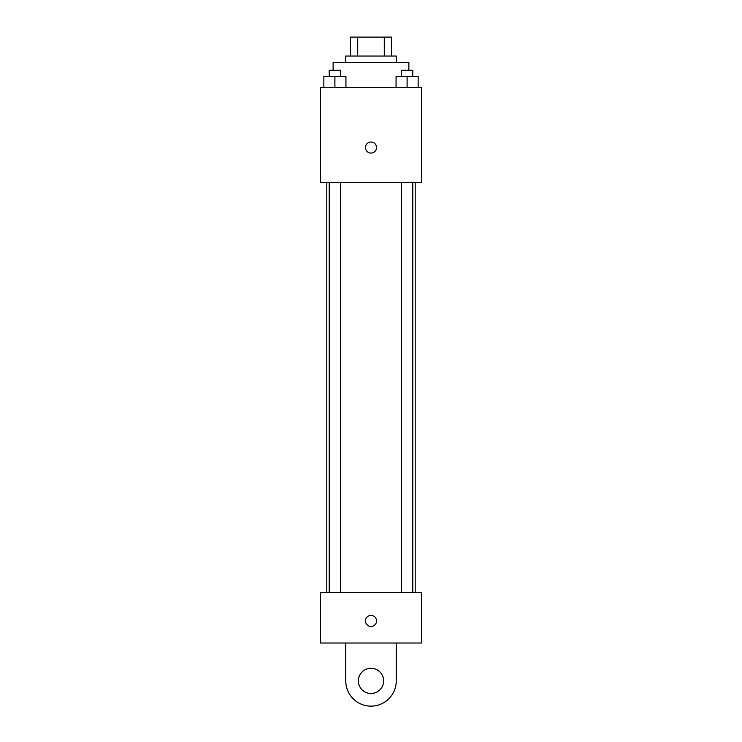 <?xml version="1.0" encoding="UTF-8"?>
<svg xmlns="http://www.w3.org/2000/svg" width="742" height="742" viewBox="0 0 742 742"><rect width="100%" height="100%" fill="white"/><g stroke="black" fill="none" stroke-linecap="round" stroke-linejoin="round"><path stroke-width="1.11" d="M357.718 56.04L357.718 37.1L350.484 37.1L350.484 56.04L350.484 37.1M357.718 37.1L391.516 37.1L391.516 56.04M384.282 56.04L384.282 37.1M345.753 62.347L345.753 56.04L396.247 56.04L396.247 62.347M408.87 70.24L408.87 62.347L333.13 62.347L333.13 70.24M320.507 87.593L421.493 87.593L421.493 182.272L320.507 182.272L320.507 87.593M371 153.075A5.519 5.519 0 0 1 366.214 144.792A5.519 5.519 0 0 1 375.786 144.792A5.519 5.519 0 0 1 371 153.075M320.507 592.524L421.493 592.524L421.493 643.017L320.507 643.017L320.507 592.524L421.493 592.524M396.061 87.593L396.061 76.547L418.145 76.547L418.145 87.593L418.145 76.547M407.098 87.593L407.098 76.547M412.784 76.547L412.784 70.24L401.422 70.24L401.422 76.547M323.855 87.593L323.855 76.547L345.939 76.547L345.939 87.593L345.939 76.547M334.902 87.593L334.902 76.547M340.578 76.547L340.578 70.24L329.216 70.24L329.216 76.547M365.481 620.924A5.519 5.519 0 0 1 373.764 616.148A5.519 5.519 0 0 1 373.764 625.71A5.519 5.519 0 0 1 365.481 620.924M396.247 643.017L396.247 680.887A25.247 25.247 0 0 1 371 706.134A25.247 25.247 0 0 1 345.753 680.887L345.753 643.017M371 693.51A12.623 12.623 0 0 1 360.065 674.58A12.623 12.623 0 0 1 381.935 674.58A12.623 12.623 0 0 1 371 693.51M415.186 592.524L415.186 182.272M326.814 592.524L326.814 182.272M401.422 182.272L401.422 592.524M412.784 182.272L412.784 592.524M340.578 592.524L340.578 182.272M329.216 592.524L329.216 182.272"/></g></svg>
